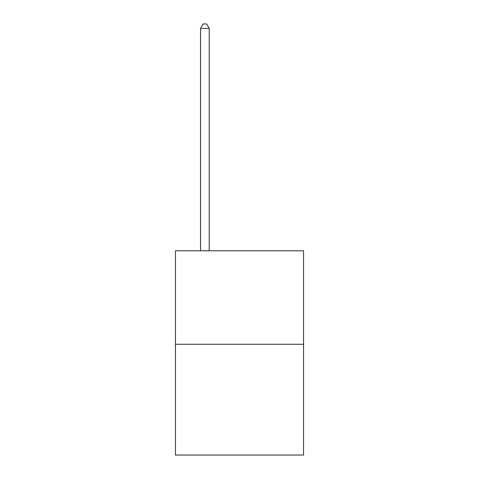 <?xml version="1.0" encoding="UTF-8"?>
<svg xmlns="http://www.w3.org/2000/svg" width="479" height="479" viewBox="0 0 479 479"><rect width="100%" height="100%" fill="white"/><g stroke="black" fill="none" stroke-linecap="round" stroke-linejoin="round"><path stroke-width="0.72" d="M303.548 344.263L303.548 250.786L175.452 250.786L175.452 455.05L303.548 455.05L303.548 344.263L175.452 344.263M209.209 250.786L209.209 28.453L200.551 28.453L200.551 250.786M200.551 28.453L203.15 23.95L206.611 23.95L209.209 28.453"/></g></svg>
